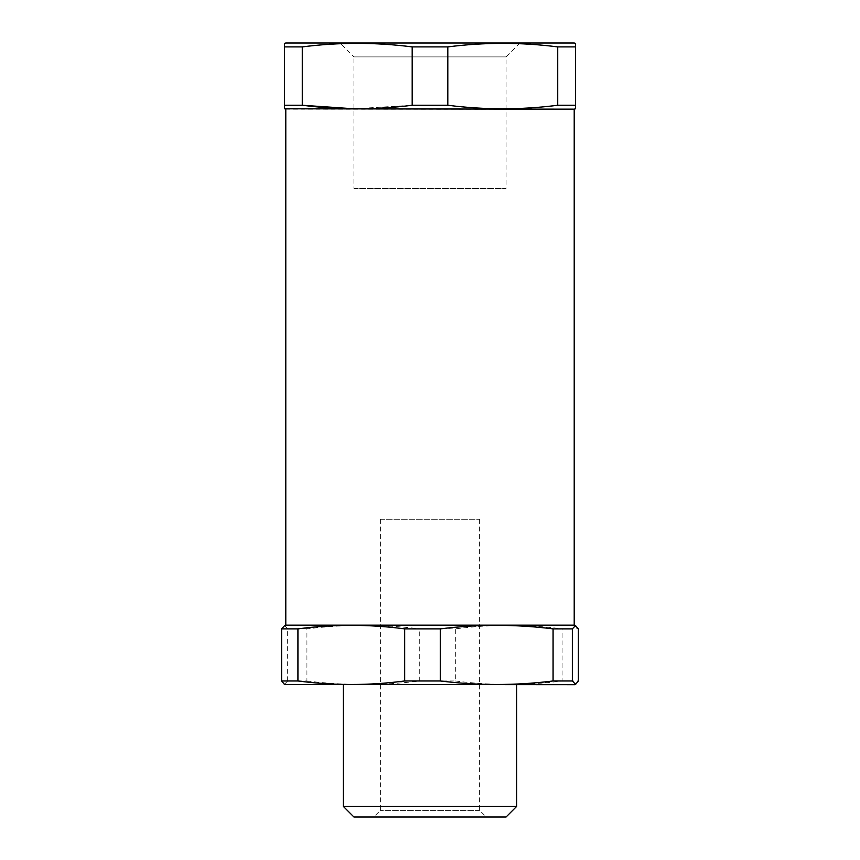 <?xml version="1.0" encoding="UTF-8"?>
<svg xmlns="http://www.w3.org/2000/svg" width="860" height="860" viewBox="0 0 860 860"><rect width="100%" height="100%" fill="white"/><g stroke="black" fill="none" stroke-linecap="round" stroke-linejoin="round"><path stroke-width="0.64" stroke-dasharray="4.3 3.22" d="M519.967 43L506.078 56.889L506.078 188.533L353.922 188.533L353.922 56.889L506.078 56.889L353.922 56.889L340.033 43L519.967 43L340.033 43M285.789 625.155L574.211 625.155L285.789 625.155M285.789 109.156L574.211 109.156M353.922 188.533L506.078 188.533M285.789 43L574.211 43M284.466 43.355L284.466 46.902L302.279 46.902C338.915 42.204 375.551 42.204 412.187 46.902L447.813 46.902C484.449 42.204 521.085 42.204 557.721 46.902L575.534 46.902L575.534 43.355M284.466 108.801L284.466 105.253L302.279 105.253L302.279 46.902M353.922 108.79L412.187 105.253L447.813 105.253C484.449 109.94 521.085 109.94 557.721 105.253L575.534 105.253L575.534 108.801M575.534 105.253L575.534 46.902M557.721 105.253L557.721 46.902M447.813 105.253L447.813 46.902M412.187 105.253L412.187 46.902M284.466 46.902L284.466 105.253M506.078 817L353.922 817M343.333 806.411L516.666 806.411M486.169 817L373.767 817L486.169 817M479.558 810.389L380.389 810.389L479.558 810.389M380.442 519.311L479.611 519.311L380.442 519.311M516.559 684.689L343.333 684.689L516.559 684.689M574.878 684.689L285.122 684.689M284.294 684.474L287.659 680.97L306.923 680.97L306.923 628.875C344.527 624.188 382.13 624.188 419.734 628.875L455.327 628.875C490.909 624.188 526.492 624.188 562.074 628.875L578.404 628.875M285.122 625.155L574.878 625.155M529.115 625.155L330.885 625.155L529.115 625.155M287.659 680.97L287.659 628.875L306.923 628.875M306.923 680.97C344.527 685.657 382.13 685.657 419.734 680.97L419.734 628.875M419.734 680.97L455.327 680.97L455.327 628.875M455.327 680.97C490.909 685.657 526.492 685.657 562.074 680.97L562.074 628.875M284.294 625.381L287.659 628.875M562.074 680.97L578.404 680.97M479.611 519.311L479.611 810.389L486.233 817M380.389 519.311L380.389 810.389L373.767 817"/><path stroke-width="1.29" d="M284.466 105.253L302.279 105.253C338.915 109.94 375.551 109.94 412.187 105.253L447.813 105.253C484.449 109.94 521.085 109.94 557.721 105.253L575.534 105.253L575.534 108.801L574.211 109.156L284.466 108.801L284.466 43.355L285.789 43L574.211 43L575.534 43.355L575.534 46.902L557.721 46.902C521.085 42.204 484.449 42.204 447.813 46.902L412.187 46.902C375.551 42.204 338.915 42.204 302.279 46.902L284.466 46.902M285.789 109.156L285.789 625.155M574.211 109.156L574.211 625.155M447.813 105.253L447.813 46.902M557.721 105.253L557.721 46.902M575.534 105.253L575.534 46.902M302.279 46.902L302.279 105.253L353.922 108.79M412.187 105.253L412.187 46.902M353.922 817L506.078 817L516.666 806.411L343.333 806.411L353.922 817M284.294 684.474L574.878 684.689L575.705 684.474L572.341 680.97L553.077 680.97C515.473 685.657 477.87 685.657 440.266 680.97L404.673 680.97C369.09 685.657 333.508 685.657 297.925 680.97L281.596 680.97L284.628 684.517M575.372 684.517L578.404 680.97L578.404 628.875L574.878 625.155L285.122 625.155L281.596 628.875L297.925 628.875C333.508 624.188 369.09 624.188 404.673 628.875L440.266 628.875C477.87 624.188 515.473 624.188 553.077 628.875L572.341 628.875L572.341 680.97M575.705 625.381L572.341 628.875M281.596 680.97L281.596 628.875M297.925 680.97L297.925 628.875M404.673 680.97L404.673 628.875M440.266 680.97L440.266 628.875M553.077 680.97L553.077 628.875M343.333 684.689L343.333 806.411M516.666 684.689L516.666 806.411"/></g></svg>

